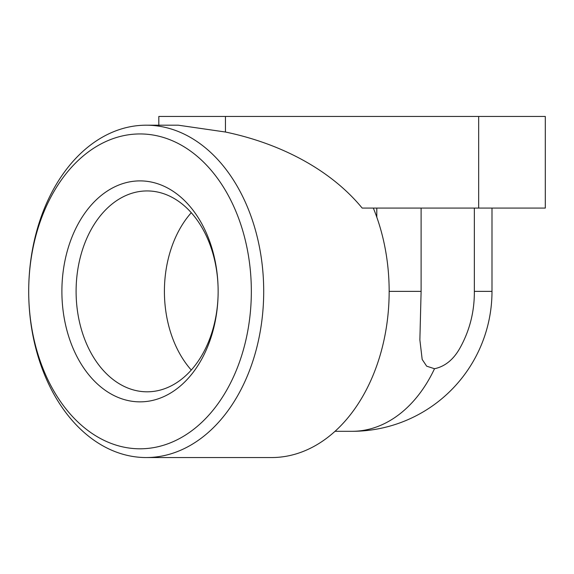 <?xml version="1.0" encoding="UTF-8"?>
<svg xmlns="http://www.w3.org/2000/svg" width="574" height="574" viewBox="0 0 574 574"><rect width="100%" height="100%" fill="white"/><g stroke="black" fill="none" stroke-linecap="round" stroke-linejoin="round"><path stroke-width="0.86" d="M474.346 208.075L474.346 291.37C474.49 311.223 469.898 329.741 460.578 346.933C453.991 359.195 445.302 366.456 434.511 368.723L426.676 366.183L422.184 359.453L419.874 339.901L421.108 291.37L421.108 208.075M140.02 133.943A157.427 111.32 -90 0 0 28.7 291.37A157.427 111.32 -90 0 0 140.02 448.803A157.427 111.32 -90 0 0 251.34 291.37A157.427 111.32 -90 0 0 140.02 133.943M28.7 291.37A166.173 117.505 90 0 1 146.205 125.197A166.173 117.505 90 0 1 263.703 291.37A166.173 117.505 90 0 1 146.205 457.55A166.173 117.505 90 0 1 28.7 291.37M146.205 457.55L271.66 457.55A166.173 117.505 -90 0 0 389.158 291.37A166.173 117.505 -90 0 0 373.33 208.075M147.123 391.812A100.443 71.025 90 0 1 76.098 291.37A100.443 71.025 90 0 1 147.123 190.934A100.443 71.025 90 0 1 218.142 291.37A100.443 71.025 90 0 1 147.123 391.812M191.278 370.043A100.443 71.025 90 0 1 191.278 212.703M140.02 401.857A110.488 78.129 90 0 1 61.892 291.37A110.488 78.129 90 0 1 140.02 180.889A110.488 78.129 90 0 1 218.142 291.37A110.488 78.129 90 0 1 140.02 401.857M146.205 125.197L178.327 125.197L225.446 132.02A235.003 166.173 180 0 1 362.158 208.075L545.3 208.075L545.3 116.45L478.666 116.45L478.666 208.075M478.666 116.45L158.811 116.45L158.811 125.197M158.811 116.45L158.811 126.158M376.795 208.075L376.795 217.159M474.346 291.37L491.99 291.37L491.99 208.075M434.511 368.723A139.934 98.95 90 0 1 352.056 431.311A139.934 139.934 0 0 0 491.99 291.37M421.108 291.37L389.158 291.37M225.446 116.45L225.446 132.02M419.874 338.911L419.874 339.901M352.056 431.311L335.029 431.311"/></g></svg>
